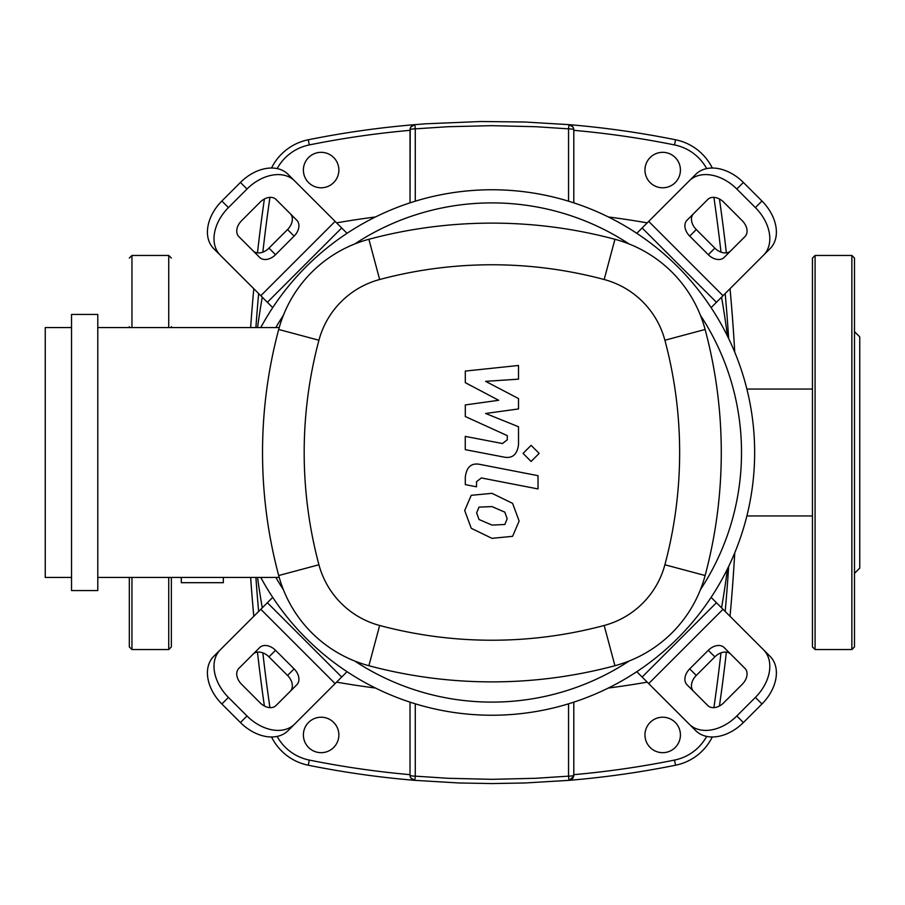 <?xml version="1.0" encoding="UTF-8"?>
<svg xmlns="http://www.w3.org/2000/svg" width="905" height="905" viewBox="0 0 905 905"><rect width="100%" height="100%" fill="white"/><g stroke="black" fill="none" stroke-linecap="round" stroke-linejoin="round"><path stroke-width="1.36" d="M338.866 170.049A17.738 17.738 0 0 1 321.128 187.788A17.738 17.738 0 0 1 303.39 170.049A17.738 17.738 0 0 1 321.128 152.323A17.738 17.738 0 0 1 338.866 170.049M680.424 170.049A17.738 17.738 0 0 1 662.698 187.788A17.738 17.738 0 0 1 644.96 170.049A17.738 17.738 0 0 1 662.698 152.323A17.738 17.738 0 0 1 680.424 170.049M338.866 734.951A17.738 17.738 0 0 1 321.128 752.677A17.738 17.738 0 0 1 303.39 734.951A17.738 17.738 0 0 1 321.128 717.213A17.738 17.738 0 0 1 338.866 734.951M680.424 734.951A17.738 17.738 0 0 1 662.698 752.677A17.738 17.738 0 0 1 644.96 734.951A17.738 17.738 0 0 1 662.698 717.213A17.738 17.738 0 0 1 680.424 734.951M271.534 736.975A52.547 52.547 0 0 0 308.266 765.223A929.084 929.084 0 0 0 414.841 780.348L410.904 778.029M410.893 778.006L410.225 776.558M410.214 776.513L410.022 775.121A5.26 5.26 0 0 0 414.841 780.348L458.846 782.972L491.913 783.56L524.968 782.972L568.985 780.348A929.084 929.084 0 0 0 675.56 765.223A52.547 52.547 0 0 0 712.292 736.975M712.292 168.025A52.547 52.547 0 0 0 675.56 139.777A929.084 929.084 0 0 0 568.985 124.652L572.922 126.972L573.6 128.442M573.612 128.487L573.804 129.879A5.26 5.26 0 0 0 568.985 124.652L568.544 128.849A5.26 1.029 0 0 1 573.804 129.879L573.804 202.844M719.441 706.002A1780.87 1780.87 0 0 0 726.353 652.12M730.03 616.305A1780.87 1780.87 0 0 0 734.747 552.819M734.747 352.181A1780.87 1780.87 0 0 0 730.03 288.695M726.353 252.88A1780.87 1780.87 0 0 0 719.441 198.998M573.612 776.513L573.804 775.121A5.26 1.029 180 0 1 568.544 776.151L568.985 780.348L573.6 776.558M264.384 198.998A1780.87 1780.87 0 0 0 257.473 252.88M253.796 288.695A1780.87 1780.87 0 0 0 250.64 327.565M250.64 577.435A1780.87 1780.87 0 0 0 253.796 616.305M257.473 652.12A1780.87 1780.87 0 0 0 264.384 706.002M410.214 128.487L410.022 202.844L410.022 129.879A5.26 1.029 0 0 1 415.282 128.849L414.841 124.652A929.084 929.084 0 0 0 308.266 139.777A52.547 52.547 0 0 0 271.534 168.025M568.985 124.652L524.968 122.028L480.894 121.508L425.836 123.793L414.841 124.652L410.904 126.972M410.893 126.994L410.225 128.442M410.022 702.156L410.022 775.121A5.26 5.26 0 0 0 414.841 780.348L415.282 776.151A5.26 1.029 180 0 1 410.022 775.121M573.804 775.121A5.26 5.26 0 0 1 568.985 780.348A5.26 5.26 0 0 0 573.804 775.121L573.804 702.156M414.841 124.652A5.26 5.26 0 0 0 410.022 129.879M568.544 703.818L568.544 776.151L535.737 778.289L491.913 779.329L448.088 778.289L415.282 776.151L415.282 703.818M415.282 201.182L415.282 128.849L448.088 126.711L491.913 125.671L535.737 126.711L568.544 128.849L568.544 201.182M262.269 297.168A907.285 907.285 0 0 0 257.518 327.565M257.518 577.435A907.285 907.285 0 0 0 262.269 607.832M336.581 682.144A907.285 907.285 0 0 0 375.473 688.038M608.341 688.038A907.285 907.285 0 0 0 647.233 682.144M721.557 607.832A907.285 907.285 0 0 0 727.45 568.94M727.45 336.06A907.285 907.285 0 0 0 721.557 297.168M647.233 222.856A907.285 907.285 0 0 0 608.341 216.962M375.473 216.962A907.285 907.285 0 0 0 336.581 222.856M754.657 452.5A262.744 262.744 0 0 1 260.776 577.435A262.744 262.744 0 0 0 754.657 452.5A262.744 262.744 0 0 0 260.776 327.565A262.744 262.744 0 0 1 754.657 452.5M290.267 691.307A13.134 9.288 45 0 0 287.541 675.447L268.966 656.86A13.134 9.288 45 0 0 253.106 654.145M275.539 650.299L294.114 668.874A13.134 9.288 -135 0 1 296.84 684.734L276.002 705.561A13.134 9.288 -135 0 1 260.142 702.846L241.567 684.271A13.134 9.288 -135 0 1 238.841 668.41L259.678 647.573A13.134 9.288 -135 0 1 275.539 650.299L268.966 656.86M730.708 654.145A13.134 9.288 -45 0 0 714.86 656.86L696.273 675.447A13.134 9.288 -45 0 0 693.558 691.307M689.712 668.874L708.287 650.299A13.134 9.288 135 0 1 724.147 647.573L744.973 668.41A13.134 9.288 135 0 1 742.258 684.271L723.683 702.846A13.134 9.288 135 0 1 707.823 705.561L686.986 684.734A13.134 9.288 135 0 1 689.712 668.874L696.273 675.447M693.558 213.693A13.134 9.288 -135 0 0 696.273 229.553L714.86 248.14A13.134 9.288 -135 0 0 730.708 250.855M708.287 254.701L689.712 236.126A13.134 9.288 45 0 1 686.986 220.266L707.823 199.439A13.134 9.288 45 0 1 723.683 202.154L742.258 220.73A13.134 9.288 45 0 1 744.973 236.59L724.147 257.427A13.134 9.288 45 0 1 708.287 254.701L714.86 248.14M294.577 724.147A39.413 27.863 -135 0 1 247.008 715.979L240.436 722.552A39.413 27.863 45 0 0 288.016 730.708L347.034 671.691M272.722 597.379L213.693 656.397A39.413 27.863 45 0 0 221.861 703.977L228.433 697.404A39.413 27.863 -135 0 1 220.266 649.835M240.436 722.552L221.861 703.977M247.008 715.979L228.433 697.404M763.56 649.835A39.413 27.863 135 0 1 755.392 697.404L761.965 703.977A39.413 27.863 -45 0 0 770.121 656.397L711.104 597.379M636.792 671.691L695.809 730.708A39.413 27.863 -45 0 0 743.378 722.552L736.817 715.979A39.413 27.863 135 0 1 689.237 724.147M761.965 703.977L743.378 722.552M755.392 697.404L736.817 715.979M689.237 180.853A39.413 27.863 45 0 1 736.817 189.021L743.378 182.448A39.413 27.863 -135 0 0 695.809 174.292L636.792 233.309M711.104 307.621L770.121 248.603A39.413 27.863 -135 0 0 761.965 201.023L755.392 207.596A39.413 27.863 45 0 1 763.56 255.165M743.378 182.448L761.965 201.023M736.817 189.021L755.392 207.596M253.106 250.855A13.134 9.288 135 0 0 268.966 248.14L287.541 229.553A13.134 9.288 135 0 0 290.267 213.693M294.114 236.126L275.539 254.701A13.134 9.288 -45 0 1 259.678 257.427L238.841 236.59A13.134 9.288 -45 0 1 241.567 220.73L260.142 202.154A13.134 9.288 -45 0 1 276.002 199.439L296.84 220.266A13.134 9.288 -45 0 1 294.114 236.126L287.541 229.553M347.034 233.309L288.016 174.292A39.413 27.863 135 0 0 240.436 182.448L247.008 189.021A39.413 27.863 -45 0 1 294.577 180.853M220.266 255.165A39.413 27.863 -45 0 1 228.433 207.596L221.861 201.023A39.413 27.863 135 0 0 213.693 248.603L272.722 307.621M221.861 201.023L240.436 182.448M228.433 207.596L247.008 189.021M275.821 327.565A249.61 249.61 0 0 1 283.401 315.302M354.703 243.988A249.61 249.61 0 0 1 629.111 243.988M700.425 315.302A249.61 249.61 0 0 1 700.425 589.698M223.331 577.435L223.331 582.684L181.294 582.684L181.294 577.435M71.529 590.569L97.797 590.569L97.797 314.431L71.529 314.431L71.529 590.569M97.797 577.435L279.226 577.435M71.529 327.565L45.25 327.565L45.25 577.435L71.529 577.435M279.226 327.565L97.797 327.565M629.111 661.012A249.61 249.61 0 0 1 354.703 661.012M283.401 589.698A249.61 249.61 0 0 1 275.821 577.435M278.695 575.523A127.435 127.435 0 0 0 368.889 665.718A476.29 476.29 0 0 0 614.936 665.718A127.435 127.435 0 0 0 705.119 575.523A476.29 476.29 0 0 0 705.119 329.477A127.435 127.435 0 0 0 614.936 239.282A476.29 476.29 0 0 0 368.889 239.282A127.435 127.435 0 0 0 278.695 329.477A476.29 476.29 0 0 0 278.695 575.523L318.933 564.765A434.649 434.649 0 0 1 318.933 340.235A85.783 85.783 0 0 1 379.648 279.521A434.649 434.649 0 0 1 604.178 279.521A85.783 85.783 0 0 1 664.892 340.235A434.649 434.649 0 0 1 664.892 564.765A85.783 85.783 0 0 1 604.178 625.479A434.649 434.649 0 0 1 379.648 625.479A85.783 85.783 0 0 1 318.933 564.765M504.832 524.504L507.185 518.735L504.832 512.151L491.958 506.585L478.994 507.128L476.641 512.807L478.994 519.481L491.958 525.07L504.832 524.504M512.592 503.35L491.958 493.327L471.234 495.318L464.695 510.477L471.234 528.282L491.958 538.339L512.592 536.326L519.131 521.054L512.592 503.35M538.023 475.679L480.521 464.514C471.675 462.5 466.607 466.686 465.306 477.071L465.306 484.627L476.539 486.8L476.539 481.698L481.347 477.942L538.023 488.949L538.023 475.679M523.056 453.405L531.099 461.448L539.154 453.405L531.099 445.351L523.056 453.405M465.306 382.668L498.7 400.293L465.306 404.931L465.306 416.526L507.286 435.633L507.298 439.762L502.513 443.541L465.272 436.391L465.272 449.661L503.384 456.968C512.241 458.937 517.298 454.729 518.542 444.344L518.508 426.753L485.634 413.472L518.508 408.936L518.508 398.562L485.634 381.344L518.508 379.161L518.508 365.473L465.306 371.073L465.306 382.668M851.865 255.448L815.088 255.448L812.452 258.072L812.452 646.928L815.088 649.552L851.865 649.552L854.49 646.928L854.49 258.072L851.865 255.448L851.865 649.552M854.49 331.637L859.75 336.898L859.75 568.102L854.49 573.363M171.362 577.435L171.362 646.928L168.737 649.552L131.96 649.552L129.325 646.928L129.325 578.329M168.737 327.565L168.737 255.448L131.96 255.448L131.96 327.565M129.325 577.435L129.325 646.928M129.325 326.671L129.325 327.565M171.362 326.671L171.362 327.565M410.022 774.669A923.835 923.835 0 0 1 309.306 760.076L308.266 765.223M573.804 130.331A923.835 923.835 0 0 1 674.519 144.924L675.56 139.777M674.519 144.924A47.298 47.298 0 0 1 706.658 168.59M713.898 197.358A1775.61 1775.61 0 0 1 720.98 252.133M725.188 293.537A1775.61 1775.61 0 0 1 728.661 338.56M728.661 566.44A1775.61 1775.61 0 0 1 725.188 611.463M720.98 652.867A1775.61 1775.61 0 0 1 713.898 707.642M706.658 736.41A47.298 47.298 0 0 1 674.519 760.076L675.56 765.223M674.519 760.076A923.835 923.835 0 0 1 573.804 774.669M309.306 760.076A47.298 47.298 0 0 1 277.156 736.41M269.928 707.642A1775.61 1775.61 0 0 1 262.846 652.867M258.638 611.463A1775.61 1775.61 0 0 1 255.9 577.435M255.9 327.565A1775.61 1775.61 0 0 1 258.638 293.537M262.846 252.133A1775.61 1775.61 0 0 1 269.928 197.358M277.156 168.59A47.298 47.298 0 0 1 309.306 144.924L308.266 139.777M309.306 144.924A923.835 923.835 0 0 1 410.022 130.331M294.114 668.874L287.541 675.447M708.287 650.299L714.86 656.86M689.712 236.126L696.273 229.553M341.683 677.042L267.371 602.719M260.81 609.291L335.122 683.603M716.455 602.719L642.131 677.042M648.704 683.603L723.016 609.291M642.131 227.958L716.455 302.281M723.016 295.709L648.704 221.397M275.539 254.701L268.966 248.14M335.122 221.397L260.81 295.709M267.371 302.281L341.683 227.958M368.889 665.718L379.648 625.479M318.933 340.235L278.695 329.477M614.936 665.718L604.178 625.479M379.648 279.521L368.889 239.282M705.119 575.523L664.892 564.765M604.178 279.521L614.936 239.282M705.119 329.477L664.892 340.235M815.088 255.448L815.088 649.552M168.737 577.435L168.737 649.552M131.96 577.435L131.96 649.552M812.452 389.048L746.874 389.048M812.452 515.952L746.874 515.952M131.96 255.448L129.325 258.072M168.737 255.448L171.362 258.072"/></g></svg>
